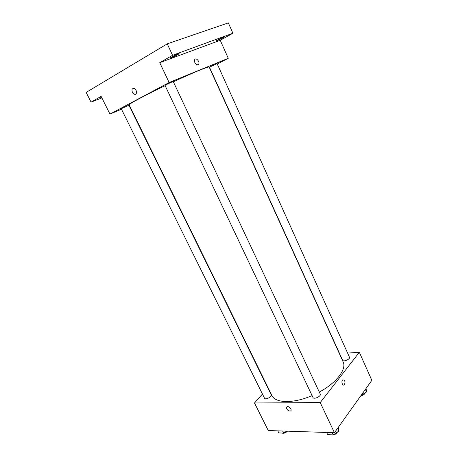 <?xml version="1.0" encoding="UTF-8"?>
<svg xmlns="http://www.w3.org/2000/svg" width="458" height="458" viewBox="0 0 458 458"><rect width="100%" height="100%" fill="white"/><g stroke="black" fill="none" stroke-linecap="round" stroke-linejoin="round"><path stroke-width="0.69" d="M347.611 353.095L359.335 352.288L371.844 380.346L334.443 432.718L268.274 430.543L254.488 402.983L262.463 394.063M359.335 352.288L320.216 402.582L334.443 432.718M320.216 402.582L254.488 402.983M286.765 408.845C286.296 407.74 286.468 407.019 287.286 406.693C289.445 405.925 292.656 410.431 290.361 410.998C288.952 411.158 287.756 410.437 286.765 408.845C286.296 407.735 286.468 407.019 287.292 406.693C289.445 405.925 292.656 410.425 290.361 410.998C288.952 411.152 287.756 410.437 286.765 408.839M165.155 85.692C144.293 95.625 128.206 104.304 129.173 104.928L271.892 395.466C275.166 403.258 293.418 403.784 312.087 395.575M319.306 392.071C336.63 382.819 346.878 369.051 343.099 361.809L209.18 67.103C209.26 66.021 193.516 72.421 173.37 81.816M342.601 360.223C343.3 362.221 350.519 359.089 349.477 357.24L217.063 63.559L209.466 67.183L342.601 360.223M312.997 397.492C313.856 399.782 321.47 396.187 320.245 394.075L173.256 81.581C173.347 81.226 164.714 85.302 165.046 85.463L312.997 397.492M264.529 398.237C265.302 400.229 272.327 396.622 271.222 394.807L128.893 105.168L121.25 108.752L264.529 398.237M344.519 384.6L344.21 384.915C342.435 386.346 340.929 381.033 342.767 379.837C344.857 379.917 345.441 381.508 344.519 384.6L344.21 384.915C342.435 386.346 340.924 381.033 342.767 379.837C344.857 379.917 345.441 381.508 344.519 384.6M217.281 64.034L228.267 58.298L169.122 82.537L109.966 114.088L121.484 109.233M129.282 105.953L129.608 105.815M228.267 58.298L220.235 40.275L232.899 33.239L228.347 22.9L167.239 43.853L172.569 55.292L159.745 62.666L169.122 82.537M167.239 43.853L86.156 92.401L91.073 102.14L101.876 97.915M109.966 114.088L101.103 96.375L91.073 102.14M132.419 92.356C131.543 89.774 132.041 88.44 133.919 88.348C136.828 88.829 137.532 95.087 134.606 94.337L132.419 92.356C131.543 89.774 132.047 88.44 133.919 88.348C136.828 88.829 137.532 95.087 134.606 94.337L132.419 92.35M220.235 40.275L159.745 62.666M197.993 64.813C195.406 64.509 194.284 62.809 194.627 59.717C195.869 57.05 200.135 61.721 198.692 64.154L197.993 64.813L198.692 64.154C200.135 61.721 195.869 57.05 194.627 59.717M177.864 54.605C174.258 56.523 171.864 57.553 170.674 57.708C170.244 57.353 179.147 53.122 179.141 53.678L177.864 54.605M222.405 38.226L215.976 41.037C215.598 40.751 223.83 36.783 223.802 37.264L222.405 38.226M232.899 33.239L172.569 55.292M101.699 97.56L100.331 97.943L101.493 97.153M366.062 388.447L366.532 391.979L361.104 395.386M365.375 389.409L366.532 391.979M360.812 395.792C363.194 395.294 364.683 394.304 365.284 392.815M286.622 431.144L283.674 433.091L278.808 432.919L277.783 430.852M282.649 431.012L283.674 433.091M281.893 433.028C283.634 433.652 285.517 433.033 287.544 431.173M338.577 426.936L338.8 431.104L333.258 434.865L327.705 434.665L326.657 432.461M337.529 428.402L338.8 431.104M332.21 432.644L333.258 434.865M330.928 434.779C333.653 435.421 335.869 434.47 337.569 431.94"/></g></svg>
